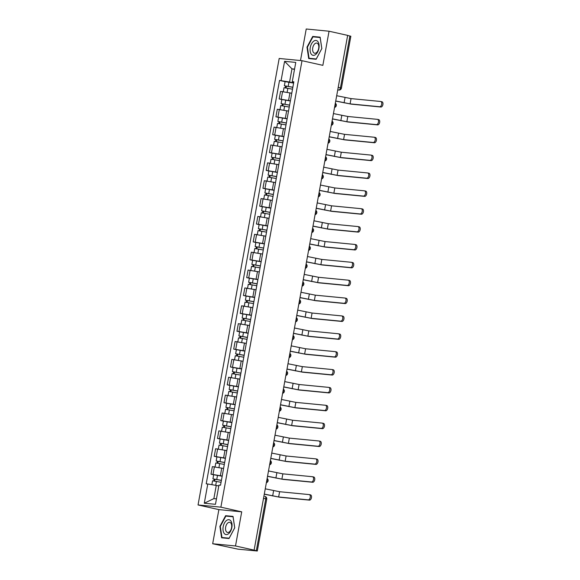 <?xml version="1.0" encoding="UTF-8"?>
<svg xmlns="http://www.w3.org/2000/svg" width="580" height="580" viewBox="0 0 580 580"><rect width="100%" height="100%" fill="white"/><g stroke="black" fill="none" stroke-linecap="round" stroke-linejoin="round"><path stroke-width="0.87" d="M212.679 543.75L235.509 545.968L254.112 550.13L347.652 35.38L329.056 31.219L322.857 65.352L302.013 60.69L279.183 58.471L198.041 504.955L218.877 509.617L212.679 543.75L238.039 549.173L257.302 551L256.338 550.71L265.77 498.822A2.335 1.334 -77.4 0 0 264.951 496.422A2.335 1.334 -77.4 0 0 264.857 496.4L264.951 496.422A2.335 2.335 0 0 1 266.735 499.112L263.523 498.322M329.056 31.219L306.226 29L300.491 60.538M235.509 545.968L241.715 511.836L220.879 507.166L302.013 60.69M254.112 550.13L256.338 550.71M347.637 35.46L350.849 36.25L341.417 88.138L340.46 87.848L349.885 35.96M291.733 93.235L280.553 91.372L279.176 98.934L290.392 100.797M291.892 92.546L290.515 100.101M281.851 99.535L279.176 98.934M288.485 111.099L277.305 109.243L275.928 116.805L287.144 118.668M288.644 110.41L287.267 117.972M278.61 117.399L275.928 116.805M285.237 128.97L274.057 127.114L272.68 134.669L283.895 136.532M285.396 128.281L284.019 135.836M275.362 135.27L272.68 134.669M281.996 146.834L270.809 144.978L269.439 152.54L280.647 154.403M282.148 146.145L280.778 153.707M272.114 153.142L269.439 152.54M278.748 164.706L267.561 162.85L266.191 170.411L277.399 172.274M278.9 164.017L277.53 171.578M268.866 171.006L266.191 170.411M275.5 182.577L264.313 180.721L262.943 188.275L274.151 190.138M275.652 181.888L274.282 189.442M265.618 188.877L262.943 188.275M272.252 200.441L261.065 198.585L259.695 206.146L270.904 208.01M272.404 199.752L271.034 207.314M262.37 206.741L259.695 206.146M269.004 218.312L257.817 216.456L256.447 224.011L267.656 225.881M269.156 217.623L267.786 225.185M259.122 224.612L256.447 224.011M265.756 236.183L254.576 234.32L253.199 241.882L264.415 243.745M265.915 235.487L264.538 243.049M255.874 242.483L253.199 241.882M262.508 254.047L251.329 252.191L249.951 259.753L261.167 261.616M262.668 253.358L261.29 260.92M252.626 260.348L249.951 259.753M259.26 271.918L248.081 270.062L246.703 277.617L257.919 279.48M259.419 271.23L258.042 278.784M249.378 278.219L246.703 277.617M256.012 289.782L244.832 287.926L243.455 295.488L254.671 297.351M256.171 289.094L254.794 296.656M246.137 296.09L243.455 295.488M252.771 307.654L241.585 305.798L240.207 313.36L251.423 315.223M252.923 306.965L251.546 314.527M242.889 313.954L240.207 313.36M249.523 325.525L238.337 323.662L236.966 331.224L248.175 333.087M249.675 324.836L248.305 332.391M239.642 331.825L236.966 331.224M246.275 343.389L235.088 341.533L233.718 349.095L244.927 350.958M246.427 342.7L245.057 350.262M236.393 349.689L233.718 349.095M243.027 361.26L231.84 359.404L230.47 366.959L241.679 368.822M243.179 360.571L241.809 368.133M233.145 367.56L230.47 366.959M239.779 379.124L228.593 377.268L227.222 384.83L238.431 386.693M239.931 378.435L238.561 385.997M229.898 385.432L227.222 384.83M236.531 396.995L225.344 395.139L223.974 402.701L235.19 404.564M236.683 396.307L235.313 403.868M226.649 403.296L223.974 402.701M233.283 414.867L222.104 413.011L220.726 420.565L231.942 422.428M233.443 414.178L232.065 421.733M223.401 421.167L220.726 420.565M230.035 432.731L218.856 430.875L217.478 438.436L228.694 440.3M230.195 432.042L228.817 439.604M220.154 439.038L217.478 438.436M226.787 450.602L215.608 448.746L214.23 456.308L225.446 458.171M226.947 449.913L225.569 457.475M216.905 456.902L214.23 456.308M223.539 468.473L212.36 466.61L210.982 474.172L222.198 476.035M223.699 467.784L222.321 475.339M213.665 474.774L210.982 474.172M294.502 69.411L291.965 68.846L289.572 82.019L293.639 82.933M293.726 82.425L292.276 81.657L295.771 62.415L284.591 61.328L291.965 68.846L294.56 69.1M218.79 486.004L216.26 485.438L213.868 498.611L204.283 503.23L215.47 504.317L218.964 485.068L220.53 485.221L293.842 81.809L292.276 81.657M204.283 503.23L207.778 483.988L216.26 485.438M289.572 82.019L279.531 80.417L206.212 483.836L207.778 483.988M281.09 80.569L284.591 61.328M198.041 504.955L220.879 507.166M316.114 59.276L321.835 48.582L320.131 37.171L312.714 36.446L306.994 47.139L308.698 58.558L316.114 59.276M218.877 509.617L241.715 511.836M229.02 538.515L234.74 527.822L233.037 516.41L225.62 515.692L219.9 526.386L221.604 537.798L229.02 538.515M213.868 498.611L216.456 498.858M285.099 81.664L279.531 80.417M307.414 47.234L306.994 47.139M315.658 37.105L312.714 36.446M220.327 526.48L219.9 526.386M228.571 516.352L225.62 515.692M380.85 101.529L381.85 101.754A2.683 1.53 102.6 0 1 381.959 101.768A2.683 1.53 102.6 0 1 382.887 104.625A2.683 1.53 102.6 0 1 380.893 107.025L379.683 106.749A2.683 1.53 -77.4 0 0 381.669 104.356A2.683 1.53 -77.4 0 0 380.748 101.5A2.683 1.53 -77.4 0 0 380.639 101.478L351.045 98.607L336.69 95.715M292.842 87.326L284.36 85.753L285.106 81.628L293.603 83.107M292.856 87.232L284.36 85.753M286.114 87.913L286.455 86.065M379.683 106.749L350.088 103.878L335.733 100.978M292.501 89.182L284.004 87.696L283.286 91.654M335.711 101.087L351.306 104.146L380.893 107.025M285.258 87.783L285.563 86.108M313.606 41.245A7.584 4.328 -77.4 0 0 310.177 51.265A7.584 4.328 -77.4 0 0 315.592 54.564A7.584 4.328 -77.4 0 0 319.022 44.544A7.584 4.328 -77.4 0 0 313.606 41.245M315.027 43.594A5.191 2.958 -77.4 0 0 312.613 49.017A5.191 2.958 -77.4 0 0 314.577 53.215A5.191 2.958 -77.4 0 0 316.383 52.708A5.191 2.958 -77.4 0 0 318.804 47.284A5.191 2.958 -77.4 0 0 316.839 43.087A5.191 2.958 -77.4 0 0 315.027 43.594M321.791 48.604L316.252 58.964L309.06 58.268L307.414 47.205L312.954 36.844L320.138 37.541L321.82 48.611M311.634 58.841L309.06 58.268M226.519 520.485A7.584 4.328 -77.4 0 0 223.082 530.504A7.584 4.328 -77.4 0 0 228.498 533.803A7.584 4.328 -77.4 0 0 231.935 523.791A7.584 4.328 -77.4 0 0 226.519 520.485M227.933 522.834A5.191 2.958 -77.4 0 0 225.518 528.257A5.191 2.958 -77.4 0 0 227.483 532.454A5.191 2.958 -77.4 0 0 229.296 531.954A5.191 2.958 -77.4 0 0 231.71 526.531A5.191 2.958 -77.4 0 0 229.745 522.326A5.191 2.958 -77.4 0 0 227.933 522.834M234.697 527.843L229.158 538.204L221.966 537.508L220.32 526.452L225.859 516.084L233.051 516.787L234.726 527.851M224.54 538.08L221.966 537.508M377.602 119.393L378.602 119.618A2.683 1.53 102.6 0 1 378.711 119.639A2.683 1.53 102.6 0 1 379.639 122.496A2.683 1.53 102.6 0 1 377.645 124.888L376.435 124.62A2.683 1.53 -77.4 0 0 378.428 122.228A2.683 1.53 -77.4 0 0 377.5 119.364A2.683 1.53 -77.4 0 0 377.391 119.35L347.797 116.478L333.442 113.578M289.594 105.19L281.111 103.617L281.858 99.499L290.355 100.978M289.608 105.103L281.111 103.617M282.866 105.785L283.207 103.929M376.435 124.62L346.84 121.742L332.485 118.849M289.253 107.046L280.756 105.567L280.038 109.519M332.463 118.958L348.058 122.017L377.645 124.888M282.01 105.654L282.315 103.979M374.354 137.264L375.361 137.489A2.683 1.53 102.6 0 1 375.463 137.504A2.683 1.53 102.6 0 1 376.391 140.367A2.683 1.53 102.6 0 1 374.397 142.76L373.186 142.484A2.683 1.53 -77.4 0 0 375.18 140.092A2.683 1.53 -77.4 0 0 374.252 137.235A2.683 1.53 -77.4 0 0 374.143 137.221L344.549 134.343L330.194 131.45M286.346 123.062L277.863 121.488L278.61 117.363L287.107 118.849M286.361 122.967L277.863 121.488M279.618 123.656L279.959 121.8M373.186 142.484L343.592 139.613L329.237 136.721M286.005 124.918L277.508 123.438L276.79 127.39M329.223 136.822L344.81 139.889L374.397 142.76M278.762 123.525L279.067 121.851M371.106 155.135L372.113 155.36A2.683 1.53 102.6 0 1 372.215 155.375A2.683 1.53 102.6 0 1 373.143 158.231A2.683 1.53 102.6 0 1 371.156 160.624L369.938 160.356A2.683 1.53 -77.4 0 0 371.932 157.963A2.683 1.53 -77.4 0 0 371.004 155.099A2.683 1.53 -77.4 0 0 370.895 155.085L341.301 152.214L326.946 149.321M283.098 140.933L274.615 139.359L275.369 135.234L283.859 136.713M283.113 140.838L274.615 139.359M276.377 141.52L276.711 139.671M369.938 160.356L340.344 157.484L325.989 154.584M282.757 142.781L274.26 141.303L273.543 145.254M325.974 154.693L341.562 157.753L371.156 160.624M275.514 141.389L275.819 139.715M367.858 173L368.865 173.224A2.683 1.53 102.6 0 1 368.967 173.246A2.683 1.53 102.6 0 1 369.895 176.102A2.683 1.53 102.6 0 1 367.908 178.495L366.69 178.219A2.683 1.53 -77.4 0 0 368.684 175.827A2.683 1.53 -77.4 0 0 367.756 172.971A2.683 1.53 -77.4 0 0 367.647 172.956L338.053 170.085L323.698 167.185M279.85 158.797L271.368 157.224L272.121 153.098L280.618 154.584M279.864 158.71L271.368 157.224M273.129 159.391L273.463 157.535M366.69 178.219L337.096 175.349L322.741 172.456M279.509 160.653L271.019 159.174L270.294 163.125M322.726 172.557L338.314 175.624L367.908 178.495M272.267 159.261L272.571 157.586M364.61 190.871L365.618 191.095A2.683 1.53 102.6 0 1 365.726 191.11A2.683 1.53 102.6 0 1 366.654 193.974A2.683 1.53 102.6 0 1 364.661 196.366L363.442 196.091A2.683 1.53 -77.4 0 0 365.436 193.698A2.683 1.53 -77.4 0 0 364.508 190.842A2.683 1.53 -77.4 0 0 364.399 190.82L334.812 187.949L320.457 185.056M276.602 176.668L268.119 175.095L268.873 170.969L277.37 172.448M276.617 176.574L268.119 175.095M269.881 177.255L270.215 175.406M363.442 196.091L333.855 193.22L319.5 190.327M276.269 178.524L267.771 177.038L267.054 180.996M319.478 190.429L335.066 193.488L364.661 196.366M269.026 177.125L269.33 175.45M361.362 208.735L362.369 208.96A2.683 1.53 102.6 0 1 362.478 208.981A2.683 1.53 102.6 0 1 363.406 211.838A2.683 1.53 102.6 0 1 361.412 214.23L360.195 213.962A2.683 1.53 -77.4 0 0 362.188 211.569A2.683 1.53 -77.4 0 0 361.26 208.706A2.683 1.53 -77.4 0 0 361.151 208.691L331.564 205.82L317.209 202.92M273.354 194.532L264.879 192.959L265.625 188.841L274.123 190.32M273.368 194.445L264.879 192.959M266.633 195.126L266.967 193.278M360.195 213.962L330.607 211.091L316.252 208.191M273.02 196.388L264.524 194.909L263.806 198.86M316.231 208.3L331.818 211.359L361.412 214.23M265.778 194.996L266.082 193.321M358.121 226.606L359.121 226.831A2.683 1.53 102.6 0 1 359.23 226.845A2.683 1.53 102.6 0 1 360.158 229.709A2.683 1.53 102.6 0 1 358.164 232.101L356.946 231.826A2.683 1.53 -77.4 0 0 358.94 229.433A2.683 1.53 -77.4 0 0 358.012 226.577A2.683 1.53 -77.4 0 0 357.904 226.562L328.316 223.684L313.961 220.792M270.106 212.403L261.631 210.83L262.377 206.705L270.875 208.191M270.128 212.309L261.631 210.83M263.385 212.998L263.719 211.142M356.946 231.826L327.359 228.955L313.004 226.062M269.773 214.259L261.275 212.78L260.558 216.731M312.982 226.164L328.57 229.231L358.164 232.101M262.53 212.867L262.834 211.192M354.873 244.477L355.873 244.702A2.683 1.53 102.6 0 1 355.982 244.716A2.683 1.53 102.6 0 1 356.91 247.573A2.683 1.53 102.6 0 1 354.916 249.965L353.706 249.697A2.683 1.53 -77.4 0 0 355.692 247.305A2.683 1.53 -77.4 0 0 354.764 244.448A2.683 1.53 -77.4 0 0 354.663 244.426L325.068 241.555L310.713 238.663M266.858 230.274L258.383 228.701L259.13 224.576L267.626 226.055M266.88 230.18L258.383 228.701M260.137 230.862L260.471 229.013M353.706 249.697L324.111 246.826L309.756 243.926M266.524 232.13L258.027 230.644L257.31 234.603M309.735 244.035L325.322 247.094L354.916 249.965M259.282 230.731L259.586 229.056M351.625 262.341L352.625 262.566A2.683 1.53 102.6 0 1 352.734 262.588A2.683 1.53 102.6 0 1 353.662 265.444A2.683 1.53 102.6 0 1 351.668 267.837L350.458 267.568A2.683 1.53 -77.4 0 0 352.444 265.176A2.683 1.53 -77.4 0 0 351.516 262.312A2.683 1.53 -77.4 0 0 351.415 262.298L321.82 259.427L307.465 256.527M263.61 248.138L255.135 246.565L255.881 242.447L264.379 243.926M263.632 248.051L255.135 246.565M256.889 248.733L257.23 246.877M350.458 267.568L320.863 264.69L306.508 261.798M263.276 249.994L254.78 248.515L254.062 252.467M306.486 261.906L322.081 264.966L351.668 267.837M256.034 248.602L256.338 246.928M348.377 280.212L349.377 280.437A2.683 1.53 102.6 0 1 349.486 280.452A2.683 1.53 102.6 0 1 350.414 283.315A2.683 1.53 102.6 0 1 348.421 285.708L347.21 285.433A2.683 1.53 -77.4 0 0 349.196 283.04A2.683 1.53 -77.4 0 0 348.275 280.183A2.683 1.53 -77.4 0 0 348.167 280.162L318.572 277.291L304.217 274.398M260.369 266.01L251.887 264.437L252.633 260.311L261.13 261.79M260.384 265.915L251.887 264.437M253.641 266.604L253.982 264.748M347.21 285.433L317.615 282.562L303.26 279.669M260.029 267.866L251.531 266.38L250.814 270.338M303.238 279.77L318.833 282.837L348.421 285.708M252.786 266.466L253.09 264.799M345.129 298.084L346.13 298.308A2.683 1.53 102.6 0 1 346.238 298.323A2.683 1.53 102.6 0 1 347.166 301.18A2.683 1.53 102.6 0 1 345.173 303.572L343.962 303.304A2.683 1.53 -77.4 0 0 345.955 300.911A2.683 1.53 -77.4 0 0 345.027 298.048A2.683 1.53 -77.4 0 0 344.919 298.033L315.324 295.162L300.969 292.269M257.121 283.881L248.639 282.308L249.386 278.183L257.882 279.661M257.136 283.787L248.639 282.308M250.393 284.468L250.734 282.619M343.962 303.304L314.367 300.433L300.012 297.533M256.781 285.73L248.283 284.251L247.566 288.202M299.99 297.642L315.585 300.701L345.173 303.572M249.538 284.338L249.842 282.663M341.881 315.948L342.889 316.173A2.683 1.53 102.6 0 1 342.99 316.194A2.683 1.53 102.6 0 1 343.918 319.051A2.683 1.53 102.6 0 1 341.924 321.443L340.714 321.168A2.683 1.53 -77.4 0 0 342.707 318.775A2.683 1.53 -77.4 0 0 341.779 315.919A2.683 1.53 -77.4 0 0 341.671 315.904L312.076 313.033L297.721 310.133M253.873 301.745L245.391 300.172L246.145 296.046L254.635 297.533M253.888 301.651L245.391 300.172M247.145 302.339L247.486 300.483M340.714 321.168L311.119 318.297L296.764 315.404M253.532 303.601L245.036 302.122L244.318 306.073M296.75 315.505L312.337 318.572L341.924 321.443M246.29 302.209L246.594 300.534M338.633 333.819L339.641 334.044A2.683 1.53 102.6 0 1 339.742 334.058A2.683 1.53 102.6 0 1 340.67 336.922A2.683 1.53 102.6 0 1 338.684 339.314L337.466 339.039A2.683 1.53 -77.4 0 0 339.459 336.646A2.683 1.53 -77.4 0 0 338.531 333.79A2.683 1.53 -77.4 0 0 338.423 333.768L308.828 330.897L294.473 328.005M250.625 319.616L242.143 318.043L242.897 313.918L251.387 315.397M250.64 319.522L242.143 318.043M243.905 320.204L244.238 318.355M337.466 339.039L307.871 336.168L293.516 333.275M250.285 321.472L241.787 319.986L241.07 323.945M293.502 333.377L309.089 336.436L338.684 339.314M243.042 320.073L243.346 318.398M335.385 351.683L336.393 351.908A2.683 1.53 102.6 0 1 336.501 351.93A2.683 1.53 102.6 0 1 337.422 354.786A2.683 1.53 102.6 0 1 335.436 357.178L334.218 356.91A2.683 1.53 -77.4 0 0 336.212 354.518A2.683 1.53 -77.4 0 0 335.283 351.654A2.683 1.53 -77.4 0 0 335.175 351.639L305.587 348.769L291.225 345.868M247.377 337.48L238.895 335.907L239.649 331.789L248.146 333.268M247.392 337.393L238.895 335.907M240.656 338.075L240.99 336.226M334.218 356.91L304.623 354.039L290.268 351.139M247.036 339.336L238.547 337.857L237.822 341.808M290.254 351.248L305.841 354.308L335.436 357.178M239.794 337.944L240.098 336.269M332.137 369.554L333.145 369.779A2.683 1.53 102.6 0 1 333.254 369.793A2.683 1.53 102.6 0 1 334.181 372.657A2.683 1.53 102.6 0 1 332.188 375.05L330.97 374.774A2.683 1.53 -77.4 0 0 332.964 372.382A2.683 1.53 -77.4 0 0 332.036 369.525A2.683 1.53 -77.4 0 0 331.927 369.511L302.339 366.632L287.985 363.74M244.129 355.351L235.647 353.778L236.401 349.653L244.898 351.139M244.144 355.257L235.647 353.778M237.408 355.946L237.742 354.09M330.97 374.774L301.382 371.903L287.027 369.01M243.796 357.207L235.299 355.728L234.581 359.68M287.006 369.112L302.593 372.179L332.188 375.05M236.553 355.815L236.857 354.141M328.889 387.425L329.897 387.65A2.683 1.53 102.6 0 1 330.005 387.665A2.683 1.53 102.6 0 1 330.933 390.521A2.683 1.53 102.6 0 1 328.94 392.914L327.722 392.646A2.683 1.53 -77.4 0 0 329.715 390.253A2.683 1.53 -77.4 0 0 328.787 387.397A2.683 1.53 -77.4 0 0 328.679 387.375L299.091 384.504L284.736 381.611M240.881 373.223L232.406 371.649L233.153 367.524L241.65 369.003M240.896 373.128L232.406 371.649M234.161 373.81L234.494 371.961M327.722 392.646L298.135 389.774L283.779 386.875M240.548 375.079L232.051 373.592L231.333 377.544M283.758 386.983L299.345 390.043L328.94 392.914M233.305 373.679L233.61 372.005M325.648 405.289L326.649 405.514A2.683 1.53 102.6 0 1 326.757 405.536A2.683 1.53 102.6 0 1 327.685 408.392A2.683 1.53 102.6 0 1 325.692 410.785L324.474 410.517A2.683 1.53 -77.4 0 0 326.467 408.117A2.683 1.53 -77.4 0 0 325.539 405.26A2.683 1.53 -77.4 0 0 325.438 405.246L295.844 402.375L281.488 399.475M237.633 391.087L229.158 389.513L229.905 385.388L238.402 386.875M237.655 391L229.158 389.513M230.912 391.681L231.246 389.825M324.474 410.517L294.887 407.638L280.531 404.746M237.3 392.943L228.803 391.464L228.085 395.415M280.51 404.854L296.097 407.914L325.692 410.785M230.057 391.551L230.362 389.876M322.4 423.161L323.401 423.385A2.683 1.53 102.6 0 1 323.51 423.4A2.683 1.53 102.6 0 1 324.438 426.264A2.683 1.53 102.6 0 1 322.444 428.656L321.233 428.381A2.683 1.53 -77.4 0 0 323.219 425.988A2.683 1.53 -77.4 0 0 322.291 423.132A2.683 1.53 -77.4 0 0 322.19 423.11L292.595 420.239L278.24 417.346M234.385 408.958L225.91 407.385L226.657 403.26L235.154 404.738M234.407 408.864L225.91 407.385M227.664 409.552L228.005 407.697M321.233 428.381L291.638 425.51L277.284 422.617M234.052 410.814L225.555 409.328L224.837 413.286M277.262 422.718L292.849 425.785L322.444 428.656M226.809 409.415L227.113 407.74M319.152 441.032L320.153 441.257A2.683 1.53 102.6 0 1 320.262 441.271A2.683 1.53 102.6 0 1 321.189 444.128A2.683 1.53 102.6 0 1 319.196 446.52L317.985 446.252A2.683 1.53 -77.4 0 0 319.971 443.86A2.683 1.53 -77.4 0 0 319.043 440.996A2.683 1.53 -77.4 0 0 318.942 440.981L289.348 438.11L274.993 435.21M231.137 426.822L222.662 425.249L223.409 421.131L231.906 422.61M231.159 426.735L222.662 425.249M224.417 427.416L224.757 425.568M317.985 446.252L288.39 443.381L274.036 440.481M230.804 428.678L222.307 427.199L221.589 431.15M274.014 440.59L289.608 443.649L319.196 446.52M223.561 427.286L223.865 425.611M315.904 458.896L316.905 459.121A2.683 1.53 102.6 0 1 317.013 459.142A2.683 1.53 102.6 0 1 317.942 461.999A2.683 1.53 102.6 0 1 315.948 464.391L314.737 464.116A2.683 1.53 -77.4 0 0 316.731 461.724A2.683 1.53 -77.4 0 0 315.803 458.867A2.683 1.53 -77.4 0 0 315.694 458.852L286.099 455.982L271.744 453.082M227.896 444.693L219.414 443.12L220.161 438.995L228.658 440.481M227.911 444.599L219.414 443.12M221.168 445.288L221.509 443.432M314.737 464.116L285.142 461.245L270.787 458.352M227.556 446.549L219.059 445.07L218.341 449.022M270.766 458.454L286.361 461.521L315.948 464.391M220.313 445.157L220.618 443.483M312.656 476.767L313.657 476.992A2.683 1.53 102.6 0 1 313.765 477.007A2.683 1.53 102.6 0 1 314.693 479.863A2.683 1.53 102.6 0 1 312.7 482.263L311.489 481.987A2.683 1.53 -77.4 0 0 313.483 479.595A2.683 1.53 -77.4 0 0 312.555 476.738A2.683 1.53 -77.4 0 0 312.446 476.716L282.851 473.846L268.496 470.953M224.649 462.564L216.166 460.991L216.913 456.866L225.41 458.345M224.663 462.47L216.166 460.991M217.92 463.152L218.261 461.303M311.489 481.987L281.894 479.116L267.539 476.216M224.308 464.421L215.811 462.934L215.093 466.893M267.525 476.325L283.113 479.385L312.7 482.263M217.065 463.021L217.369 461.346M309.408 494.631L310.416 494.856A2.683 1.53 102.6 0 1 310.517 494.878A2.683 1.53 102.6 0 1 311.445 497.734A2.683 1.53 102.6 0 1 309.459 500.127L308.241 499.858A2.683 1.53 -77.4 0 0 310.235 497.466A2.683 1.53 -77.4 0 0 309.307 494.602A2.683 1.53 -77.4 0 0 309.198 494.588L279.603 491.717L265.248 488.817M221.4 480.428L212.918 478.855L213.672 474.737L222.162 476.216M221.415 480.341L212.918 478.855M214.673 481.023L215.013 479.167M308.241 499.858L278.646 496.98L264.291 494.087M221.06 482.284L212.563 480.805L211.86 484.684M264.277 494.196L279.864 497.256L309.459 500.127M213.817 480.892L214.121 479.218M266.466 482.111A2.335 1.334 -77.4 0 0 267.148 480.537A2.335 1.334 -77.4 0 0 267.054 478.884M269.714 464.247A2.335 1.334 -77.4 0 0 270.396 462.666A2.335 1.334 -77.4 0 0 270.302 461.02M272.962 446.375A2.335 1.334 -77.4 0 0 273.644 444.802A2.335 1.334 -77.4 0 0 273.55 443.149M276.211 428.504A2.335 1.334 -77.4 0 0 276.892 426.931A2.335 1.334 -77.4 0 0 276.798 425.285M279.458 410.64A2.335 1.334 -77.4 0 0 280.14 409.06A2.335 1.334 -77.4 0 0 280.046 407.414M282.707 392.769A2.335 1.334 -77.4 0 0 283.388 391.196A2.335 1.334 -77.4 0 0 283.294 389.542M285.954 374.897A2.335 1.334 -77.4 0 0 286.629 373.324A2.335 1.334 -77.4 0 0 286.542 371.678M289.202 357.033A2.335 1.334 -77.4 0 0 289.877 355.46A2.335 1.334 -77.4 0 0 289.79 353.807M292.45 339.162A2.335 1.334 -77.4 0 0 293.125 337.589A2.335 1.334 -77.4 0 0 293.031 335.936M295.699 321.298A2.335 1.334 -77.4 0 0 296.373 319.718A2.335 1.334 -77.4 0 0 296.279 318.072M298.939 303.427A2.335 1.334 -77.4 0 0 299.621 301.854A2.335 1.334 -77.4 0 0 299.526 300.201M302.187 285.556A2.335 1.334 -77.4 0 0 302.869 283.982A2.335 1.334 -77.4 0 0 302.774 282.337M305.435 267.692A2.335 1.334 -77.4 0 0 306.117 266.118A2.335 1.334 -77.4 0 0 306.022 264.465M308.683 249.82A2.335 1.334 -77.4 0 0 309.365 248.247A2.335 1.334 -77.4 0 0 309.27 246.594M311.931 231.949A2.335 1.334 -77.4 0 0 312.613 230.376A2.335 1.334 -77.4 0 0 312.519 228.73M315.179 214.085A2.335 1.334 -77.4 0 0 315.853 212.512A2.335 1.334 -77.4 0 0 315.767 210.859M318.427 196.214A2.335 1.334 -77.4 0 0 319.101 194.641A2.335 1.334 -77.4 0 0 319.014 192.995M321.675 178.35A2.335 1.334 -77.4 0 0 322.349 176.769A2.335 1.334 -77.4 0 0 322.262 175.124M324.923 160.479A2.335 1.334 -77.4 0 0 325.598 158.905A2.335 1.334 -77.4 0 0 325.503 157.252M328.171 142.607A2.335 1.334 -77.4 0 0 328.845 141.034A2.335 1.334 -77.4 0 0 328.751 139.388M331.412 124.743A2.335 1.334 -77.4 0 0 332.094 123.17A2.335 1.334 -77.4 0 0 331.999 121.517M334.66 106.872A2.335 1.334 -77.4 0 0 335.341 105.299A2.335 1.334 -77.4 0 0 335.247 103.646M337.741 89.914L338.705 90.009A2.335 1.334 -77.4 0 0 340.46 87.848L338.212 87.348M337.763 89.798L338.705 90.009A2.335 1.914 -84.5 0 0 338.901 90.038A2.335 2.335 0 0 0 341.417 88.138M220.378 475.629L221.749 468.067M223.626 457.758L224.996 450.203M226.874 439.894L228.244 432.332M230.115 422.022L231.493 414.461M233.363 404.159L234.74 396.597M236.611 386.287L237.988 378.726M239.859 368.416L241.237 360.861M243.107 350.552L244.485 342.99M246.355 332.681L247.725 325.119M249.603 314.81L250.973 307.255M252.851 296.945L254.221 289.384M256.099 279.074L257.469 271.512M259.347 261.21L260.717 253.649M262.588 243.339L263.965 235.777M265.836 225.468L267.213 217.913M269.084 207.604L270.461 200.042M272.332 189.732L273.709 182.171M275.58 171.861L276.957 164.307M278.828 153.997L280.198 146.435M282.076 136.126L283.446 128.571M285.324 118.262L286.694 110.7M288.572 100.391L289.942 92.829M216.26 456.503L217.638 448.942M219.508 438.632L220.886 431.071M222.756 420.761L224.134 413.207M226.004 402.897L227.382 395.335M229.252 385.026L230.623 377.471M232.5 367.162L233.87 359.6M235.748 349.29L237.118 341.729M238.996 331.419L240.367 323.865M242.244 313.555L243.614 305.993M245.485 295.684L246.862 288.122M248.733 277.82L250.111 270.258M251.981 259.949L253.358 252.387M255.229 242.077L256.606 234.523M258.477 224.213L259.855 216.652M261.725 206.342L263.095 198.78M264.973 188.471L266.343 180.916M268.221 170.607L269.591 163.045M271.469 152.736L272.839 145.174M274.71 134.872L276.087 127.31M277.958 117L279.335 109.439M281.206 99.129L282.583 91.575M213.012 474.367L214.39 466.813M288.216 86.289L288.97 82.164M344.085 102.849L345.042 97.585M287.136 92.264L287.861 88.24M350.088 103.878L351.045 98.607M284.969 104.161L285.723 100.035M340.837 120.72L341.794 115.449M283.888 110.135L284.62 106.104M346.84 121.742L347.797 116.478M281.72 122.025L282.474 117.907M337.589 138.591L338.553 133.32M280.64 127.999L281.373 123.975M343.592 139.613L344.549 134.343M278.48 139.896L279.226 135.771M334.348 156.455L335.305 151.184M277.392 145.87L278.125 141.846M340.344 157.484L341.301 152.214M275.232 157.767L275.978 153.642M331.1 174.326L332.057 169.055M274.144 163.741L274.876 159.71M337.096 175.349L338.053 170.085M271.984 175.631L272.731 171.506M327.852 192.19L328.809 186.927M270.896 181.605L271.629 177.582M333.855 193.22L334.812 187.949M268.736 193.502L269.482 189.377M324.604 210.061L325.561 204.791M267.648 199.476L268.38 195.445M330.607 211.091L331.564 205.82M265.488 211.367L266.235 207.249M321.356 227.933L322.313 222.662M264.4 217.34L265.132 213.317M327.359 228.955L328.316 223.684M262.24 229.238L262.986 225.112M318.108 245.797L319.065 240.526M261.152 235.212L261.885 231.188M324.111 246.826L325.068 241.555M258.992 247.109L259.746 242.984M314.86 263.668L315.817 258.397M257.904 253.083L258.637 249.052M320.863 264.69L321.82 259.427M255.744 264.973L256.498 260.855M311.612 281.532L312.569 276.269M254.663 270.947L255.388 266.923M317.615 282.562L318.572 277.291M252.496 282.844L253.25 278.719M308.364 299.403L309.321 294.132M251.415 288.818L252.148 284.794M314.367 300.433L315.324 295.162M249.248 300.715L250.002 296.59M305.123 317.274L306.08 312.004M248.167 306.682L248.9 302.659M311.119 318.297L312.076 313.033M246.007 318.579L246.754 314.454M301.875 335.138L302.832 329.875M244.919 324.553L245.652 320.53M307.871 336.168L308.828 330.897M242.759 336.451L243.506 332.325M298.627 353.01L299.584 347.739M241.671 342.425L242.404 338.394M304.623 354.039L305.587 348.769M239.511 354.315L240.258 350.197M295.38 370.881L296.337 365.61M238.423 360.289L239.156 356.265M301.382 371.903L302.339 366.632M236.263 372.186L237.01 368.061M292.132 388.745L293.089 383.474M235.175 378.16L235.908 374.136M298.135 389.774L299.091 384.504M233.015 390.057L233.762 385.932M288.883 406.616L289.84 401.346M231.927 396.031L232.66 392M294.887 407.638L295.844 402.375M229.767 407.921L230.514 403.803M285.635 424.48L286.592 419.217M228.68 413.895L229.412 409.872M291.638 425.51L292.595 420.239M226.519 425.792L227.273 421.667M282.387 442.351L283.344 437.081M225.431 431.766L226.164 427.736M288.39 443.381L289.348 438.11M223.271 443.664L224.025 439.538M279.139 460.223L280.096 454.952M222.191 449.63L222.916 445.607M285.142 461.245L286.099 455.982M220.023 461.528L220.777 457.402M275.892 478.087L276.856 472.823M218.943 467.502L219.675 463.478M281.894 479.116L282.851 473.846M216.775 479.399L217.529 475.274M272.651 495.958L273.608 490.687M215.702 485.337L216.427 481.342M278.646 496.98L279.603 491.717M334.558 107.438A2.335 2.335 0 0 0 335.32 103.24M331.31 125.302A2.335 2.335 0 0 0 332.072 121.111M328.062 143.173A2.335 2.335 0 0 0 328.831 138.975M324.822 161.044A2.335 2.335 0 0 0 325.583 156.846M321.574 178.908A2.335 2.335 0 0 0 322.335 174.718M318.326 196.78A2.335 2.335 0 0 0 319.087 192.582M315.078 214.643A2.335 2.335 0 0 0 315.839 210.453M311.83 232.515A2.335 2.335 0 0 0 312.591 228.324M308.582 250.386A2.335 2.335 0 0 0 309.343 246.188M305.334 268.25A2.335 2.335 0 0 0 306.095 264.06M302.086 286.121A2.335 2.335 0 0 0 302.847 281.923M298.838 303.993A2.335 2.335 0 0 0 299.599 299.795M295.59 321.856A2.335 2.335 0 0 0 296.358 317.666M292.349 339.728A2.335 2.335 0 0 0 293.11 335.53M289.101 357.592A2.335 2.335 0 0 0 289.862 353.401M285.853 375.463A2.335 2.335 0 0 0 286.614 371.272M282.605 393.334A2.335 2.335 0 0 0 283.366 389.137M279.357 411.198A2.335 2.335 0 0 0 280.118 407.008M276.109 429.07A2.335 2.335 0 0 0 276.87 424.872M272.861 446.934A2.335 2.335 0 0 0 273.622 442.743M269.613 464.805A2.335 2.335 0 0 0 270.374 460.614M266.365 482.676A2.335 2.335 0 0 0 267.126 478.478M266.735 499.112L257.302 551M338.901 90.038L337.741 89.929M381.959 101.768L380.748 101.5M378.711 119.639L377.5 119.364M375.463 137.504L374.252 137.235M372.215 155.375L371.004 155.099M368.967 173.246L367.756 172.971M365.726 191.11L364.508 190.842M362.478 208.981L361.26 208.706M359.23 226.845L358.012 226.577M355.982 244.716L354.764 244.448M352.734 262.588L351.516 262.312M349.486 280.452L348.275 280.183M346.238 298.323L345.027 298.048M342.99 316.194L341.779 315.919M339.742 334.058L338.531 333.79M336.501 351.93L335.283 351.654M333.254 369.793L332.036 369.525M330.005 387.665L328.787 387.397M326.757 405.536L325.539 405.26M323.51 423.4L322.291 423.132M320.262 441.271L319.043 440.996M317.013 459.142L315.803 458.867M313.765 477.007L312.555 476.738M310.517 494.878L309.307 494.602"/></g></svg>

